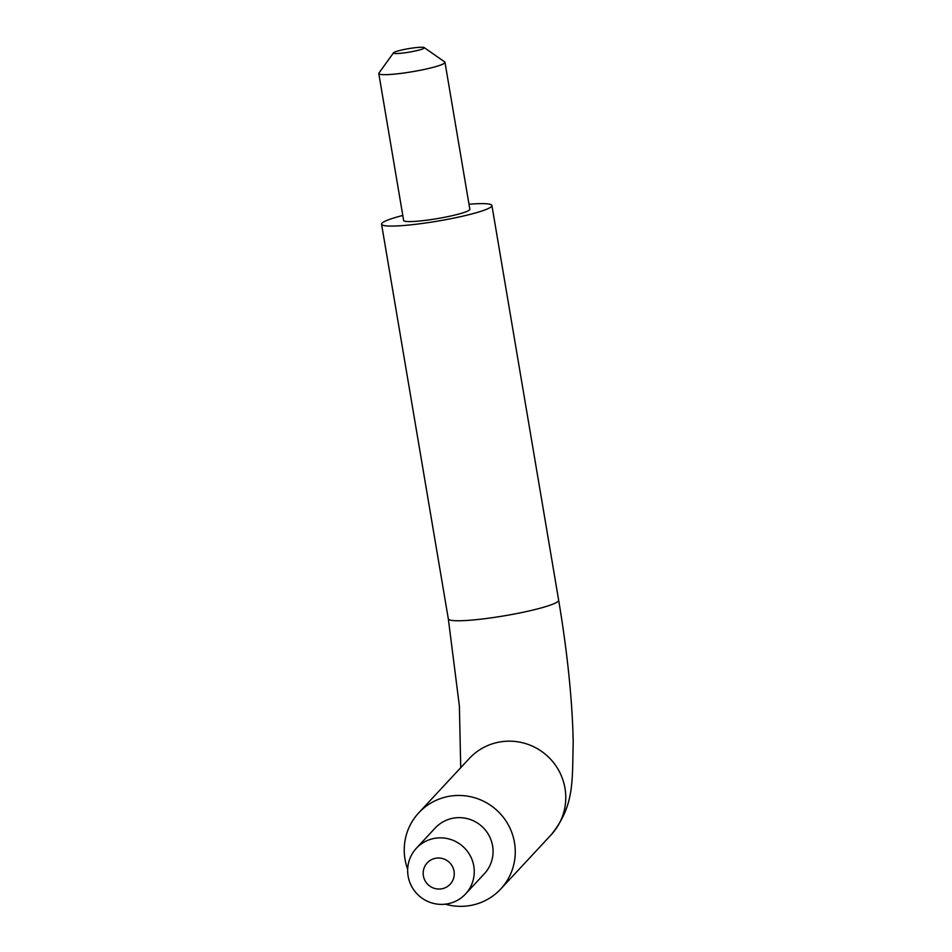 <?xml version="1.0" encoding="UTF-8"?>
<svg xmlns="http://www.w3.org/2000/svg" width="952" height="952" viewBox="0 0 952 952"><rect width="100%" height="100%" fill="white"/><g stroke="black" fill="none" stroke-linecap="round" stroke-linejoin="round"><path stroke-width="1.43" d="M406.956 52.503A15.672 1.773 -9.6 0 0 424.235 47.6A15.672 1.773 -9.6 0 0 408.622 48.647A15.672 1.773 -9.6 0 0 393.533 52.788A15.672 1.773 -9.6 0 0 406.956 52.503M402.791 215.45A55.954 6.331 -9.6 0 0 381.562 224.172A55.954 6.331 -9.6 0 0 429.721 222.387A55.954 6.331 -9.6 0 0 491.91 205.513A55.954 6.331 -9.6 0 0 468.991 204.252M393.533 52.788L378.932 73.078A33.57 3.796 -9.6 0 0 378.789 73.53A33.57 3.796 -9.6 0 0 407.682 72.459A33.57 3.796 -9.6 0 0 444.989 62.332A33.57 3.796 -9.6 0 0 444.703 61.951L424.235 47.6M378.789 73.53L403.636 220.447A33.57 3.796 -9.6 0 0 432.529 219.376A33.57 3.796 -9.6 0 0 469.836 209.25L444.989 62.332M407.67 869.2A55.954 55.002 42.9 0 1 418.785 812.794A55.954 55.002 42.9 0 1 450.486 796.086A55.954 55.002 42.9 0 1 508.499 825.217A55.954 55.002 42.9 0 1 500.728 889.013A55.954 55.002 42.9 0 1 445.274 904.174M465.54 893.976L484.342 873.769A33.57 32.999 -137.1 0 0 454.187 818.018A33.57 32.999 -137.1 0 0 435.171 828.038L416.369 848.256A33.57 32.999 -137.1 0 0 418.487 895.285A33.57 32.999 -137.1 0 0 470.205 855.705A33.57 32.999 -137.1 0 0 416.369 848.256M436.111 858.18A15.672 15.399 -137.1 0 0 426.734 883.218A15.672 15.399 -137.1 0 0 453.283 879.184A15.672 15.399 -137.1 0 0 436.111 858.18M460.732 767.705L459.376 705.991L448.321 618.859A55.954 6.331 -9.6 0 0 496.48 617.074A55.954 6.331 -9.6 0 0 558.657 600.2L491.91 205.513M418.785 812.794L469.288 758.494A55.954 55.002 42.9 0 1 500.99 741.787A55.954 55.002 42.9 0 1 559.002 770.906A55.954 55.002 42.9 0 1 551.232 834.714C574.96 805.309 572.081 780.735 573.211 741.929C572.319 700.16 567.463 652.917 558.657 600.2M448.321 618.859L381.562 224.172M500.728 889.013L551.232 834.714"/></g></svg>
